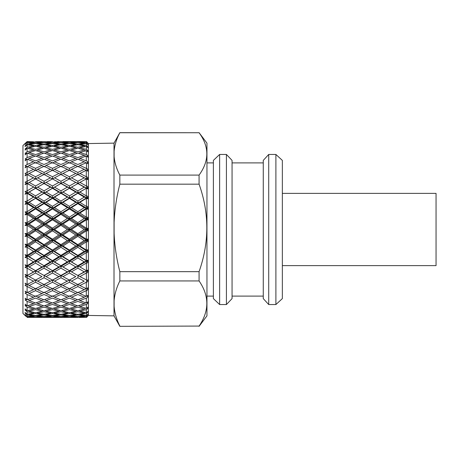 <?xml version="1.0" encoding="UTF-8"?>
<svg xmlns="http://www.w3.org/2000/svg" width="459" height="459" viewBox="0 0 459 459"><rect width="100%" height="100%" fill="white"/><g stroke="black" fill="none" stroke-linecap="round" stroke-linejoin="round"><path stroke-width="0.69" d="M282.342 193.377L436.05 193.377L436.05 265.623L282.342 265.623M52.464 145.48L46.072 144.344L52.464 143.397L58.867 144.344L52.464 145.48M60.915 144.017L54.512 143.139L60.915 142.451L67.335 143.139L60.915 144.017M35.55 149.387L29.135 147.752L35.55 146.306L41.964 147.752L35.55 149.387M44.018 144.688L50.415 145.882L44.018 147.27L37.604 145.882L44.018 144.688M86.286 141.682L79.895 141.579L86.286 141.682M69.389 142.898L62.969 142.273L69.389 141.848L75.798 142.273L69.389 142.898M77.846 141.59L84.238 141.756L77.846 142.118L71.443 141.756L79.895 141.579M44.018 144.017L37.604 143.139L44.018 142.451L50.415 143.139L44.018 144.017M52.464 142.898L46.072 142.273L52.464 141.848L58.867 142.273L52.464 142.898M35.55 143.397L41.964 144.344L35.55 145.48L29.135 144.344L35.55 143.397M60.915 142.118L54.512 141.756L67.335 141.756L60.915 142.118M74.519 141.584L62.969 141.579L75.844 141.619M69.389 149.387L62.969 147.752L69.389 146.306L75.798 147.752L69.389 149.387M77.846 147.27L71.443 145.882L77.846 144.688L84.238 145.882L77.846 147.27M52.464 154.557L46.072 152.457L52.464 150.529L58.867 152.457L52.464 154.557M60.915 148.257L67.335 149.95L60.915 151.82L54.512 149.95L60.915 148.257M86.286 145.48L79.895 144.344L86.522 143.432L86.286 145.48M35.55 160.908L29.135 158.372L35.55 155.991L41.964 158.372L35.55 160.908M44.018 153.111L50.415 155.268L44.018 157.592L37.604 155.268L44.018 153.111M60.915 147.27L54.512 145.882L60.915 144.688L67.335 145.882L60.915 147.27M69.389 145.48L62.969 144.344L69.389 143.397L75.798 144.344L69.389 145.48M44.018 151.82L37.604 149.95L44.018 148.257L50.415 149.95L44.018 151.82M52.464 146.306L58.867 147.752L52.464 149.387L46.072 147.752L52.464 146.306M77.846 144.017L71.443 143.139L77.846 142.451L84.238 143.139L77.846 144.017M86.286 141.848L86.286 142.898L79.895 142.273L86.286 141.848M35.55 150.529L41.964 152.457L35.55 154.557L29.135 152.457L35.55 150.529M35.55 142.898L29.135 142.273L35.55 141.848L41.964 142.273L35.55 142.898M44.018 142.118L37.604 141.756L50.415 141.756L44.018 142.118M52.464 141.682L47.352 141.584M57.582 141.584L58.913 141.619M35.55 141.682L42.016 141.619M52.464 206.338L46.072 202.333L52.464 198.386L58.867 202.333L52.464 206.338L52.808 208.116L61.265 202.93L58.867 202.333M60.915 201.059L54.512 197.135L60.915 193.285L67.335 197.135L60.915 201.059L61.265 202.93L69.734 197.846L67.335 197.135M35.55 217.153L29.135 213.028L35.55 208.937L41.964 213.028L35.55 217.153L35.894 218.725L33.496 218.478L27.104 222.632L27.431 224.101L44.362 213.389L41.964 213.028M44.018 203.607L50.415 207.634L44.018 211.714L37.604 207.634L44.018 203.607L44.362 202.93L52.808 197.846L50.415 197.135L44.018 201.059L37.604 197.135L44.018 193.285L50.415 197.135M86.286 185.975L79.895 182.389L86.286 178.912L86.631 188.075L88.363 187.111L86.522 185.843M69.389 195.895L62.969 192.069L69.389 188.322L75.798 192.069L69.389 195.895L69.734 197.846L78.191 192.889L75.798 192.069M77.846 183.525L84.238 187.146L77.846 190.858L71.443 187.146L78.191 183.428L75.798 182.389L69.389 185.975L62.969 182.389L69.389 178.912L75.798 182.389M52.464 195.89L46.072 192.069L52.464 188.322L58.867 192.069L52.464 195.89L52.808 197.846L61.265 192.889L58.867 192.069M35.55 198.386L41.964 202.333L35.55 206.343L29.135 202.333L44.362 192.889L41.964 192.069L35.55 195.895L29.135 192.069L35.55 188.322L41.964 192.069M77.846 181.265L71.443 177.822L77.846 174.5L84.238 177.822L77.846 181.265L78.191 183.428L79.895 182.389M86.286 170.3L86.286 176.744L79.895 173.456L86.286 170.3M60.915 190.858L54.512 187.146L60.915 183.525L67.335 187.146L60.915 190.858L61.265 192.889L69.734 188.075L67.335 187.146M35.55 239.191L29.135 235.019L35.55 230.837L41.964 235.019L35.55 239.191L35.894 240.275L44.362 234.899L41.964 235.019M44.018 233.683L37.604 229.5L44.018 225.317L50.415 229.5L44.018 233.683L44.362 234.899L52.808 229.5L50.415 229.5M69.389 217.153L62.969 213.028L69.389 208.937L75.798 213.028L69.389 217.153L69.734 218.725L78.191 213.389L75.798 213.028M77.846 211.708L71.443 207.634L77.846 203.612L84.238 207.634L77.846 211.708L78.191 213.389L86.631 208.116L84.238 207.634M52.464 228.157L46.072 223.981L52.464 219.815L58.867 223.981L52.464 228.157L52.808 229.5L61.265 224.101L58.867 223.981M60.915 214.342L67.335 218.478L60.915 222.644L54.512 218.478L60.915 214.342L61.265 213.389L69.734 208.116L67.335 207.634L60.915 211.714L54.512 207.634L60.915 203.607L67.335 207.634M86.286 206.338L79.895 202.333L86.286 198.386L86.631 208.116L88.363 207.049L86.522 206.194M35.55 228.163L29.135 223.981L35.55 219.809L41.964 223.981L35.55 228.163L35.894 229.5L33.496 229.5L27.104 233.671L27.431 234.899L44.362 224.101L41.964 223.981M69.389 206.338L62.969 202.333L69.389 198.386L75.798 202.333L69.389 206.338L69.734 208.116L78.191 202.93L75.798 202.333M44.018 222.644L37.604 218.478L44.018 214.342L50.415 218.478L44.018 222.644L44.362 224.101L52.808 218.725L50.415 218.478M52.464 208.937L58.867 213.028L52.464 217.153L46.072 213.028L52.464 208.937L52.808 208.116L50.415 207.634M77.846 201.059L71.443 197.135L77.846 193.285L84.238 197.135L77.846 201.059L78.191 202.93L86.631 197.846L84.238 197.135M86.286 188.322L86.286 195.895L79.895 192.069L86.631 188.075L84.238 187.146M86.286 154.557L79.895 152.457L86.522 150.598L86.286 154.557M69.389 160.908L62.969 158.372L69.389 155.991L75.798 158.372L69.389 160.908M77.846 153.111L84.238 155.268L77.846 157.592L71.443 155.268L77.846 153.111M52.464 168.344L46.072 165.412L52.464 162.618L58.867 165.412L52.464 168.344L52.642 169.56M60.915 159.17L67.335 161.757L60.915 164.5L54.512 161.757L60.915 159.17M35.55 176.744L29.135 173.456L35.55 170.3L41.964 173.456L35.55 176.744L35.894 178.958L33.496 177.822L27.104 181.253L27.431 183.428L35.55 178.912L41.964 182.389L35.55 185.975L29.135 182.389M44.018 166.336L50.415 169.314L44.018 172.435L37.604 169.314L44.018 166.336M77.846 151.82L71.443 149.95L77.846 148.257L84.238 149.95L77.846 151.82M86.286 149.387L79.895 147.752L86.522 146.358L86.286 149.387M60.915 157.592L54.512 155.268L60.915 153.111L67.335 155.268L60.915 157.592M69.389 150.529L75.798 152.457L69.389 154.557L62.969 152.457L69.389 150.529M44.018 164.5L37.604 161.757L44.018 159.17L50.415 161.757L44.018 164.5M52.464 155.997L58.867 158.372L52.464 160.908L46.072 158.372L52.464 155.997M35.55 162.618L41.964 165.412L35.55 168.344L29.135 165.412L35.55 162.618M86.286 168.344L79.895 165.412L86.522 162.716L86.47 169.566M44.018 190.858L37.604 187.146L44.018 183.525L50.415 187.146L44.018 190.858L44.362 192.889L52.808 188.075L50.415 187.146M69.389 176.744L62.969 173.456L69.389 170.3L75.798 173.456L69.389 176.744L69.734 178.958L67.335 177.822L60.915 181.265L54.512 177.822L60.915 174.495L67.335 177.822M77.846 166.336L84.238 169.314L77.846 172.429L71.443 169.314L77.846 166.336M52.464 185.975L46.072 182.389L52.464 178.912L58.867 182.389L52.464 185.975L52.808 188.075L56.239 186.159M77.846 164.5L71.443 161.757L77.846 159.17L84.238 161.757L77.846 164.5M86.286 155.991L86.286 160.908L79.895 158.372L86.286 155.991M60.915 172.435L54.512 169.314L60.915 166.336L67.335 169.314L60.915 172.435L61.11 173.72M69.389 162.618L75.798 165.412L69.389 168.344L62.969 165.412L69.389 162.618M44.018 181.265L37.604 177.822L44.018 174.495L50.415 177.822L44.018 181.265L44.362 183.428L41.964 182.389M52.464 170.3L58.867 173.456L52.464 176.744L46.072 173.456L52.464 170.3M77.846 310.743L71.443 309.05L77.846 307.18L84.238 309.05L77.846 310.743M86.286 304.443L86.522 308.402L79.895 306.543L86.286 304.443M35.55 317.152L29.135 316.727L35.55 316.102L41.964 316.727L35.55 317.152M60.915 314.312L54.512 313.118L60.915 311.73L67.335 313.118L60.915 314.312M69.389 309.613L75.798 311.248L69.389 312.694L62.969 311.248L69.389 309.613M44.018 316.549L37.604 315.861L44.018 314.983L50.415 315.861L44.018 316.549M52.464 313.52L58.867 314.656L52.464 315.603L46.072 314.656L52.464 313.52M86.286 312.694L79.895 311.248L86.286 309.613L86.286 312.694M35.55 317.318L42.016 317.381M44.018 317.41L37.604 317.244L44.018 316.882L50.415 317.244L44.018 317.41L52.464 317.318L47.352 317.416M69.389 315.603L62.969 314.656L69.389 313.52L75.798 314.656L69.389 315.603M77.846 311.73L84.238 313.118L77.846 314.312L71.443 313.118L77.846 311.73M52.464 317.152L46.072 316.727L52.464 316.102L58.867 316.727L52.464 317.152M60.915 314.983L67.335 315.861L60.915 316.549L54.512 315.861L60.915 314.983M77.846 299.83L71.443 297.243L77.846 294.5L84.238 297.243L77.846 299.83M86.286 296.382L79.895 293.588L86.286 290.656L86.286 296.382M60.915 305.889L54.512 303.732L60.915 301.408L67.335 303.732L60.915 305.889M69.389 298.092L75.798 300.628L69.389 303.009L62.969 300.628L69.389 298.092M44.018 310.743L37.604 309.05L44.018 307.18L50.415 309.05L44.018 310.743M52.464 304.443L58.867 306.543L52.464 308.471L46.072 306.543L52.464 304.443M35.55 309.613L41.964 311.248L35.55 312.694L29.135 311.248L35.55 309.613M86.286 303.009L79.895 300.628L86.286 298.092L86.286 303.009M69.389 308.471L62.969 306.543L69.389 304.443L75.798 306.543L69.389 308.471M77.846 301.408L84.238 303.732L77.846 305.889L71.443 303.732L77.846 301.408M52.464 312.694L46.072 311.248L52.464 309.613L58.867 311.248L52.464 312.694M60.915 307.18L67.335 309.05L60.915 310.743L54.512 309.05L60.915 307.18M35.55 315.603L29.135 314.656L35.55 313.52L41.964 314.656L35.55 315.603M44.018 311.73L50.415 313.118L44.018 314.312L37.604 313.118L44.018 311.73M77.846 317.41L71.443 317.244L77.846 316.882L84.238 317.244L78.696 317.399M86.286 317.318L79.895 317.421L86.286 317.318M81.168 317.416L79.855 317.381M52.464 317.318L58.913 317.381M77.846 316.549L71.443 315.861L77.846 314.983L84.238 315.861L77.846 316.549M86.286 313.52L86.522 315.568L79.895 314.656L86.286 313.52M60.915 317.41L54.512 317.244L60.915 316.882L67.335 317.244L60.915 317.41M69.389 316.102L75.798 316.727L69.389 317.152L62.969 316.727L69.389 316.102M86.286 317.152L79.895 316.727L86.286 316.102L86.286 317.152M64.254 317.416L75.844 317.381M35.55 270.678L29.135 266.931L35.55 263.105L41.964 266.931L35.55 270.678L35.894 270.925L27.087 275.475L44.362 266.111L41.964 266.931M60.915 255.393L54.512 251.366L60.915 247.286L67.335 251.366L60.915 255.393L61.265 256.07L69.734 250.884L67.335 251.366M69.389 250.063L62.969 245.972L69.389 241.847L75.798 245.972L69.389 250.063L69.734 250.884L78.191 245.611L75.798 245.972M44.018 265.715L37.604 261.865L44.018 257.941L50.415 261.865L44.018 265.715L44.362 266.111L52.808 261.154L50.415 261.865M52.464 252.662L58.867 256.667L52.464 260.614L46.072 256.667L52.464 252.662L52.808 250.884L61.265 245.611L58.867 245.972L52.464 250.063L46.072 245.972L52.464 241.847L58.867 245.972M77.846 244.653L71.443 240.522L77.846 236.356L84.238 240.522L77.846 244.653L78.191 245.611L86.631 240.275L84.238 240.522M86.286 230.843L86.286 239.191L79.895 235.019L86.286 230.843L86.631 229.5L88.363 228.398L86.286 228.157L79.895 223.981L86.286 219.809L86.522 228.008M35.55 280.088L29.135 276.611L35.55 273.025L41.964 276.611L35.55 280.088L41.964 276.611M44.018 275.475L37.604 271.854L44.018 268.142L50.415 271.854L44.018 275.475L52.808 270.925L50.415 271.854M69.389 260.614L62.969 256.667L69.389 252.662L75.798 256.667L69.389 260.614L69.734 261.154L78.191 256.07L75.798 256.667M77.846 255.388L71.443 251.366L77.846 247.292L84.238 251.366L77.846 255.388L78.191 256.07L86.631 250.884L84.238 251.366M52.464 270.678L46.072 266.931L52.464 263.11L58.867 266.931L52.464 270.678L52.808 270.925L61.265 266.111L58.867 266.931M60.915 257.941L67.335 261.865L60.915 265.715L54.512 261.865L60.915 257.941L61.265 256.07L58.867 256.667M86.286 250.063L79.895 245.972L86.286 241.847L86.286 250.063L86.631 250.884L88.363 249.811L86.522 249.914M44.018 244.658L37.604 240.522L44.018 236.356L50.415 240.522L44.018 244.658L44.362 245.611L52.808 240.275L50.415 240.522M52.464 239.185L46.072 235.019L52.464 230.843L58.867 235.019L52.464 239.185L52.808 240.275L61.265 234.899L58.867 235.019M35.55 241.847L41.964 245.972L35.55 250.063L29.135 245.972L35.55 241.847L35.894 240.275L33.496 240.522L27.104 244.647L27.431 245.611L35.894 240.275L37.604 240.522M77.846 222.644L71.443 218.478L77.846 214.347L84.238 218.478L77.846 222.644L78.191 224.101L86.631 218.725L84.238 218.478M86.286 217.153L79.895 213.028L86.286 208.937L86.286 217.153L86.631 218.725L88.363 217.629L86.522 217.004M60.915 233.683L54.512 229.5L60.915 225.317L67.335 229.5L60.915 233.683L61.265 234.899L69.734 229.5L67.335 229.5M69.389 219.809L75.798 223.981L69.389 228.163L62.969 223.981L69.389 219.809L69.734 218.725L67.335 218.478M60.915 244.658L54.512 240.522L60.915 236.356L67.335 240.522L60.915 244.658L61.265 245.611L69.734 240.275L67.335 240.522M35.55 260.614L29.135 256.667L35.55 252.657L41.964 256.667L35.55 260.614L35.894 261.154L33.496 261.865L27.104 265.704L27.431 266.111L44.362 256.07L41.964 256.667M44.018 247.286L50.415 251.366L44.018 255.393L37.604 251.366L44.018 247.286L44.362 245.611L41.964 245.972M69.389 239.191L62.969 235.019L69.389 230.837L75.798 235.019L69.389 239.191L69.734 240.275L78.191 234.899L75.798 235.019M77.846 225.317L84.238 229.5L77.846 233.683L71.443 229.5L77.846 225.317L78.191 224.101L75.798 223.981M60.915 292.664L54.512 289.686L60.915 286.565L67.335 289.686L60.915 292.664M69.389 288.7L62.969 285.544L69.389 282.256L75.798 285.544L69.389 288.7M44.018 299.83L37.604 297.243L44.018 294.5L50.415 297.243L44.018 299.83M52.464 290.656L58.867 293.588L52.464 296.382L46.072 293.588L52.464 290.656L52.642 289.44M77.846 284.5L71.443 281.178L77.846 277.735L84.238 281.178L77.846 284.5M86.286 273.025L86.522 279.961L79.895 276.611L86.286 273.025L86.631 270.925L88.363 269.955L86.286 270.678L79.895 266.931L86.286 263.105L86.522 270.54M35.55 298.092L41.964 300.628L35.55 303.009L29.135 300.628L35.55 298.092M69.389 296.382L62.969 293.588L69.389 290.656L75.798 293.588L69.389 296.382M77.846 292.664L71.443 289.686L77.846 286.571L84.238 289.686L77.846 292.664M52.464 303.003L46.072 300.628L52.464 298.092L58.867 300.628L52.464 303.003M60.915 294.5L67.335 297.243L60.915 299.83L54.512 297.243L60.915 294.5M86.286 288.7L79.895 285.544L86.286 282.256L86.286 288.7M35.55 308.471L29.135 306.543L35.55 304.443L41.964 306.543L35.55 308.471M44.018 301.408L50.415 303.732L44.018 305.889L37.604 303.732L44.018 301.408M44.018 284.505L37.604 281.178L44.018 277.735L50.415 281.178L44.018 284.505M52.464 280.088L46.072 276.611L52.464 273.025L58.867 276.611L50.415 281.178M35.55 282.256L41.964 285.544L35.55 288.7L29.135 285.544L35.55 282.256L35.894 280.042L27.087 284.5L25.067 283.134L26.146 284.964L25.067 285.464L33.496 289.686L27.087 292.664L25.067 291.138L26.146 292.928L25.067 293.203L27.104 294.506L33.496 297.243L27.104 299.825L25.067 298.166L26.146 299.893L25.067 299.939L27.104 301.414L33.496 303.732L27.104 305.883L25.067 304.11L26.146 305.746L25.067 305.562L27.104 307.186L33.496 309.05L27.104 310.737L25.067 308.878L26.146 310.399L25.067 309.991L27.104 311.736L33.496 313.118L27.104 314.312L25.067 312.395L26.146 313.778L25.067 313.147L27.104 314.983L33.496 315.861L27.104 316.544L25.067 314.604L27.104 316.888L33.496 317.244L27.104 317.41L27.104 316.888M77.846 265.715L71.443 261.865L77.846 257.941L84.238 261.865L77.846 265.715L78.191 266.111L86.631 261.154L84.238 261.865M86.286 260.614L79.895 256.667L86.286 252.662L86.286 260.614L86.631 261.154L88.363 260.127L86.522 260.471M60.915 275.475L54.512 271.854L60.915 268.142L67.335 271.854L58.867 276.611M69.389 263.105L75.798 266.931L69.389 270.678L62.969 266.931L69.389 263.105L69.734 261.154L67.335 261.865M52.464 288.7L46.072 285.544L52.464 282.256L58.867 285.544L52.464 288.7M60.915 284.505L54.512 281.178L60.915 277.735L67.335 281.178L60.915 284.505M35.55 296.382L29.135 293.588L35.55 290.656L41.964 293.588L35.55 296.382M44.018 286.565L50.415 289.686L44.018 292.664L37.604 289.686L44.018 286.565L44.207 285.309M69.389 280.088L62.969 276.611L69.389 273.025L75.798 276.611L67.335 281.178M77.846 268.142L84.238 271.854L77.846 275.475L71.443 271.854L77.846 268.142L78.191 266.111L75.798 266.931M28.831 142.617L29.135 142.273M33.731 141.951L27.104 142.112L25.067 144.017L26.146 143.174L25.067 144.396L27.104 142.456L33.496 143.139L27.104 144.017L25.067 145.853L26.146 145.222L25.067 146.605L27.104 144.688L33.496 145.882L27.104 147.264L25.067 149.009L26.146 148.601L25.067 150.122L27.104 148.263L33.496 149.95L27.104 151.814L25.067 153.438L26.146 153.254L25.067 154.89L27.104 153.117L33.496 155.268L27.104 157.586L25.067 159.061L26.146 159.107L25.067 160.834L27.104 159.175L33.496 161.757L27.104 164.494L25.067 165.797L26.146 166.072L25.067 167.862L27.087 166.336L33.496 169.314L27.104 172.423L27.282 173.732M88.363 307.765L86.522 309.676L88.363 307.765L87.468 308.15L88.363 306.824L86.522 308.402M62.969 285.544L61.265 284.31L58.867 285.544M61.632 284.138L75.798 276.611M43.743 292.538L41.964 293.588M54.512 289.686L52.808 288.361L50.415 289.686M86.286 270.678L86.631 270.925L84.238 271.854M77.846 275.475L86.631 270.925L87.468 271.378L88.363 269.955M35.148 296.21L33.496 297.243M60.915 286.565L61.11 285.28M69.389 282.256L69.734 280.042L71.443 281.178M35.894 295.751L37.604 297.243M44.362 292.182L46.072 293.588M77.846 277.735L78.191 275.572L79.895 276.611M27.919 299.503L29.135 300.628M44.701 284.155L61.265 275.572L69.734 270.925L67.335 271.854M37.604 289.686L35.894 288.361L33.496 289.686M46.072 285.544L44.362 284.31L41.964 285.544M69.389 270.678L69.734 270.925L78.191 266.111L79.895 266.931M52.464 282.256L52.808 280.042L54.512 281.178M60.915 277.735L61.265 275.572L62.969 276.611M35.55 290.656L35.727 289.44M27.431 292.182L29.135 293.588M86.286 263.105L86.631 261.154L87.468 261.498L88.363 260.127M69.389 273.025L69.734 270.925L71.443 271.854M77.571 292.538L75.798 293.588M86.631 288.361L84.238 289.686M60.387 299.624L58.867 300.628M68.988 296.21L67.335 297.243M86.522 290.765L88.363 289.159L87.468 289.004L88.363 287.552L86.522 288.591M43.238 305.637L41.964 306.543M51.81 302.774L50.415 303.732M34.637 308.207L33.496 309.05M69.734 295.751L71.443 297.243M86.286 290.656L86.47 289.434M78.191 292.182L79.895 293.588M53.405 302.665L54.512 303.732M61.753 299.503L62.969 300.628M36.714 308.132L37.604 309.05M45.074 305.545L46.072 306.543M28.36 310.422L29.135 311.248M71.443 289.686L69.734 288.361L67.335 289.686M79.895 285.544L78.191 284.31L75.798 285.544M52.062 296.21L50.415 297.243M60.64 292.538L58.867 293.588M78.455 284.19L84.238 281.178M34.895 302.774L33.496 303.732M43.49 299.624L41.964 300.628M69.389 290.656L69.567 289.451M61.265 292.182L62.969 293.588M77.846 286.571L78.03 285.32M44.85 299.503L46.072 300.628M52.808 295.751L54.512 297.243M86.286 282.256L86.631 280.042L87.468 280.592L88.363 279.141M28.137 305.545L29.135 306.543M36.496 302.665L37.604 303.732M52.464 250.063L52.808 250.884L50.415 251.366M44.018 255.393L44.362 256.07L52.808 250.884L54.512 251.366M86.286 228.157L86.631 229.5L84.238 229.5M77.846 233.683L78.191 234.899L86.631 229.5L87.468 229.5L88.363 228.398M35.55 263.105L35.894 261.154L37.604 261.865M27.087 265.721L25.067 264.74L26.146 266.547L25.067 267.471L27.431 266.111L29.135 266.931M60.915 247.286L61.265 245.611L62.969 245.972M69.389 241.847L69.734 240.275L71.443 240.522M44.018 257.941L44.362 256.07L46.072 256.667M77.846 236.356L78.191 234.899L79.895 235.019M33.496 251.366L27.087 255.393L27.431 256.07L35.894 250.884L33.496 251.366L27.104 247.303L27.104 255.382M35.55 250.063L35.894 250.884L44.362 245.611L46.072 245.972M69.389 228.163L69.734 229.5L78.191 224.101L79.895 223.981M52.464 241.847L52.808 240.275L54.512 240.522M60.915 236.356L61.265 234.899L62.969 235.019M35.55 252.657L35.894 250.884L37.604 251.366M27.087 255.393L25.067 254.63L26.146 256.386L25.067 257.505L27.431 256.07L29.135 256.667M86.286 219.809L86.631 218.725L87.468 218.604L88.363 217.629M69.389 230.837L69.734 229.5L71.443 229.5M27.758 284.155L35.894 280.042L37.604 281.178M60.915 265.715L61.265 266.111L69.734 261.154L71.443 261.865M44.018 277.735L44.362 275.572L46.072 276.611M52.464 273.025L52.808 270.925L54.512 271.854M27.431 284.31L29.135 285.544M77.846 257.941L78.191 256.07L79.895 256.667M86.286 252.662L86.631 250.884L87.468 251.119L88.363 249.811M60.915 268.142L61.265 266.111L62.969 266.931M52.464 260.614L52.808 261.154L61.265 256.07L62.969 256.667M86.286 239.191L86.631 240.275L88.363 239.179L86.522 239.036M35.55 273.025L35.894 270.925L37.604 271.854M27.087 275.475L25.067 274.293L26.146 276.123L25.067 276.84L27.431 275.572L29.135 276.611M44.018 268.142L44.362 266.111L46.072 266.931M69.389 252.662L69.734 250.884L71.443 251.366M77.846 247.292L78.191 245.611L79.895 245.972M52.464 263.11L52.808 261.154L54.512 261.865M86.286 241.847L86.631 240.275L87.468 240.396L88.363 239.179M88.363 315.379L86.522 317.14M84.812 315.402L84.238 315.861M86.522 316.131L88.363 314.163L87.468 314.885L88.363 313.749L86.522 315.568M76.205 316.389L75.798 316.727M79.591 316.377L79.895 316.727M62.935 317.381L75.798 317.421M86.522 304.524L88.363 302.688L87.468 302.894L88.363 301.5L86.522 302.923M77.066 305.637L75.798 306.543M85.638 302.774L84.238 303.732M34.069 315.402L33.496 315.861M59.871 310.479L58.867 311.248M68.477 308.207L67.335 309.05M42.693 314.082L41.964 314.656M51.288 312.441L50.415 313.118M70.554 308.132L71.443 309.05M78.896 305.545L79.895 306.543M28.831 316.383L29.135 316.727M53.852 312.395L54.512 313.118M62.194 310.422L62.969 311.248M37.173 315.379L37.604 315.861M45.527 314.048L46.072 314.656M85.885 296.21L84.238 297.243M88.363 296.451L86.522 298.184L88.363 296.451L87.468 296.474L88.363 295.045L86.522 296.284M68.735 302.774L67.335 303.732M77.319 299.624L75.798 300.628M51.557 308.207L50.415 309.05M60.135 305.637L58.867 306.543M34.368 312.441L33.496 313.118M42.974 310.479L41.964 311.248M78.673 299.503L79.895 300.628M61.971 305.545L62.969 306.543M70.336 302.665L71.443 303.732M45.298 310.422L46.072 311.248M53.623 308.132L54.512 309.05M28.59 314.048L29.135 314.656M36.938 312.395L37.604 313.118M86.522 313.566L88.363 311.609L87.468 312.172L88.363 310.927L86.522 312.642M76.521 314.082L75.798 314.656M85.104 312.441L84.238 313.118M59.274 316.389L58.867 316.727M67.909 315.402L67.335 315.861M71.013 315.379L71.443 315.861M79.344 314.048L79.895 314.656M62.671 316.383L62.969 316.727M85.38 308.207L84.238 309.05M42.377 316.389L41.964 316.727M68.207 312.441L67.335 313.118M76.802 310.479L75.798 311.248M50.989 315.402L50.415 315.861M59.59 314.082L58.867 314.656M79.12 310.422L79.895 311.248M29.101 317.381L41.964 317.421M62.424 314.048L62.969 314.656M70.778 312.395L71.443 313.118M45.768 316.383L46.072 316.727M54.082 315.379L54.512 315.861M85.885 162.79L84.238 161.757M86.522 162.716L88.363 163.955L87.468 162.526L88.363 162.549L86.522 160.816M33.496 187.146L27.104 190.846L27.431 192.889L35.894 188.075L27.104 183.537L27.104 190.846M35.55 185.975L35.894 188.075L39.29 186.182M71.443 169.314L69.734 170.639L67.335 169.314M69.389 168.344L69.567 169.549M77.571 166.462L75.798 165.412M52.464 176.744L52.808 178.958L50.415 177.822M62.969 173.456L61.265 174.69L58.867 173.456M78.191 166.818L79.895 165.412M35.55 188.322L37.604 187.146M27.087 190.875L25.067 191.529L26.146 192.453L25.067 194.26L29.135 192.069M44.018 183.525L46.072 182.389M52.464 178.912L54.512 177.822M86.522 170.409L88.363 171.448L87.468 169.996L88.363 169.841L86.522 168.235M35.55 195.895L35.894 197.846L33.496 197.135L27.104 201.048L27.431 202.93L37.604 197.135M79.895 173.456L78.191 174.69L75.798 173.456M77.846 172.429L78.03 173.68M86.631 170.639L84.238 169.314M60.915 181.265L61.265 183.428L58.867 182.389M44.018 193.285L46.072 192.069M52.464 188.322L54.512 187.146M27.087 201.076L25.067 201.495L26.146 202.614L25.067 204.37L29.135 202.333M69.389 178.912L71.443 177.822M60.915 183.525L62.969 182.389M85.38 150.793L84.238 149.95M86.522 150.598L88.363 152.176L87.468 150.85L88.363 151.235L86.522 149.324M68.735 156.226L67.335 155.268M77.066 153.363L75.798 152.457M52.062 162.79L50.415 161.757M60.387 159.376L58.867 158.372M37.604 169.314L35.894 170.639L33.496 169.314M35.55 168.344L35.727 169.56M43.743 166.462L41.964 165.412M78.896 153.455L79.895 152.457M61.753 159.497L62.969 158.372M70.336 156.335L71.443 155.268M44.362 166.818L46.072 165.412M52.808 163.249L54.512 161.757M27.431 174.69L29.135 173.456M86.522 156.077L88.363 157.5L87.468 156.106L88.363 156.312L86.522 154.476M77.319 159.376L75.798 158.372M85.638 156.226L84.238 155.268M60.64 166.462L58.867 165.412M68.988 162.79L67.335 161.757M46.072 173.456L44.362 174.69L41.964 173.456M44.018 172.435L44.207 173.691M54.512 169.314L52.808 170.639L50.415 169.314M69.734 163.249L71.443 161.757M78.673 159.497L79.895 158.372M35.55 178.912L37.604 177.822M61.265 166.818L62.969 165.412M60.915 211.714L61.265 213.389L58.867 213.028M52.464 217.153L52.808 218.725L61.265 213.389L62.969 213.028M86.286 195.895L86.631 197.846L88.363 196.825L86.522 195.752M35.55 230.837L35.894 229.5L37.604 229.5M27.087 233.694L25.067 233.39L26.146 234.962L25.067 236.408L27.431 234.899L29.135 235.019M44.018 225.317L44.362 224.101L46.072 223.981M69.389 208.937L69.734 208.116L71.443 207.634M77.846 203.612L78.191 202.93L79.895 202.333M52.464 219.815L52.808 218.725L54.512 218.478M86.286 198.386L88.363 196.825M60.915 222.644L61.265 224.101L69.734 218.725L71.443 218.478M44.018 236.356L44.362 234.899L46.072 235.019M52.464 230.843L52.808 229.5L54.512 229.5M27.087 244.664L25.067 244.125L26.146 245.806L25.067 247.091L27.431 245.611L29.135 245.972M77.846 214.347L78.191 213.389L79.895 213.028M86.286 208.937L86.631 208.116L88.363 207.049M60.915 225.317L61.265 224.101L62.969 223.981M44.018 201.059L44.362 202.93L41.964 202.333M33.496 207.634L27.104 211.697L27.431 213.389L35.894 208.116L33.496 207.634L27.104 203.618L27.104 211.697M35.55 206.343L35.894 208.116L44.362 202.93L46.072 202.333M86.286 176.744L86.631 178.958L84.238 177.822M86.286 178.912L88.363 178.069L86.522 176.623M69.389 185.975L69.734 188.075L73.153 186.17M52.464 198.386L54.512 197.135M60.915 193.285L62.969 192.069M35.55 208.937L35.894 208.116L37.604 207.634M27.087 211.725L25.067 211.909L26.146 213.194L25.067 214.875L27.431 213.389L29.135 213.028M69.389 188.322L71.443 187.146M44.018 211.714L44.362 213.389L52.808 208.116L54.512 207.634M77.846 190.858L78.191 192.889L88.363 187.111M35.55 219.809L35.894 218.725L37.604 218.478M27.087 222.655L25.067 222.592L26.146 224.038L25.067 225.61L27.431 224.101L29.135 223.981M60.915 203.607L61.265 202.93L62.969 202.333M69.389 198.386L71.443 197.135M44.018 214.342L44.362 213.389L46.072 213.028M77.846 193.285L79.895 192.069M42.377 142.611L41.964 142.273M34.069 143.598L33.496 143.139M37.173 143.621L37.604 143.139M45.768 142.617L46.072 142.273M28.59 144.952L29.135 144.344M68.207 146.559L67.335 145.882M76.521 144.918L75.798 144.344M51.557 150.793L50.415 149.95M59.871 148.521L58.867 147.752M84.812 143.598L84.238 143.139M86.522 143.432L88.363 145.251L86.522 142.869M34.895 156.226L33.496 155.268M43.238 153.363L41.964 152.457M62.194 148.578L62.969 147.752M70.778 146.605L71.443 145.882M45.074 153.455L46.072 152.457M53.623 150.868L54.512 149.95M79.344 144.952L79.895 144.344M27.919 159.497L29.135 158.372M36.496 156.335L37.604 155.268M76.802 148.521L75.798 147.752M85.104 146.559L84.238 145.882M60.135 153.363L58.867 152.457M68.477 150.793L67.335 149.95M86.522 146.358L88.363 148.073L87.468 146.828L88.363 147.391L86.522 145.434M43.49 159.376L41.964 158.372M51.81 156.226L50.415 155.268M35.148 162.79L33.496 161.757M70.554 150.868L71.443 149.95M79.12 148.578L79.895 147.752M53.405 156.335L54.512 155.268M61.971 153.455L62.969 152.457M35.894 163.249L37.604 161.757M44.85 159.497L46.072 158.372M27.431 166.818L29.135 165.412M50.989 143.598L50.415 143.139M59.274 142.611L58.867 142.273M34.368 146.559L33.496 145.882M42.693 144.918L41.964 144.344M45.527 144.952L46.072 144.344M54.082 143.621L54.512 143.139M28.36 148.578L29.135 147.752M36.938 146.605L37.604 145.882M62.671 142.617L62.969 142.273M59.59 144.918L58.867 144.344M67.909 143.598L67.335 143.139M42.974 148.521L41.964 147.752M51.288 146.559L50.415 145.882M86.522 141.86L88.363 143.759L86.522 141.67M76.205 142.611L75.798 142.273M34.637 150.793L33.496 149.95M53.852 146.605L54.512 145.882M62.424 144.952L62.969 144.344M36.714 150.868L37.604 149.95M45.298 148.578L46.072 147.752M71.013 143.621L71.443 143.139M79.591 142.623L79.895 142.273M28.137 153.455L29.135 152.457M27.104 148.263L27.104 151.814M27.104 144.688L27.104 147.264M27.104 159.175L27.104 164.494M27.104 153.117L27.104 157.586M27.104 142.456L27.104 144.017M26.157 316.503L22.95 313.468L22.95 145.532L27.104 141.59L33.496 141.756M27.104 141.59L27.104 142.112M25.067 214.875L27.087 214.336L33.496 218.478M27.104 214.353L27.104 222.632M25.067 236.408L27.087 236.345L33.496 240.522M27.104 236.368L27.104 244.647M25.067 225.61L27.087 225.306L33.496 229.5M27.104 225.329L27.104 233.671M27.087 172.446L25.067 173.536L26.146 174.036L25.067 175.866L27.087 174.5L33.496 177.822M27.104 174.506L27.104 181.253M27.104 166.342L27.104 172.423M25.067 194.26L27.087 193.279L33.496 197.135M27.104 193.296L27.104 201.048M27.104 311.736L27.104 314.312M27.104 314.983L27.104 316.544M25.067 267.471L27.087 268.125L33.496 271.854M27.104 268.154L27.104 275.463M25.067 276.84L33.496 281.178M27.104 277.747L27.104 284.494M25.067 257.505L27.087 257.924L33.496 261.865M27.104 257.952L27.104 265.704M27.104 301.414L27.104 305.883M27.104 307.186L27.104 310.737M27.104 286.577L27.104 292.658M27.104 294.506L27.104 299.825M86.522 317.421L88.403 315.442L88.403 143.558L114.01 143.133L114.01 315.867L119.845 326.332L199.08 326.074L119.845 326.332M119.845 326.074C116.557 319.527 114.647 312.94 114.113 306.308L114.113 300.714C114.67 294.012 116.575 287.42 119.845 280.948L199.08 280.948C209.413 295.889 209.413 310.932 199.08 326.074M119.845 271.659C116.557 258.991 114.647 246.219 114.113 233.344L114.113 222.5C114.647 209.625 116.557 196.854 119.845 184.179L199.08 184.179C209.413 213.148 209.413 242.312 199.08 271.659L119.845 271.659L119.845 280.948M114.01 143.133L119.845 132.668L199.08 132.737C209.413 146.76 209.413 160.879 199.08 175.091L119.845 175.091L119.845 184.179M119.845 175.091C116.557 168.946 114.647 162.761 114.113 156.536L114.113 151.286C114.664 145.004 116.575 138.825 119.845 132.737L199.08 132.737M199.08 271.659L199.08 280.948M199.08 175.091L199.08 184.179M199.08 132.668L206.957 143.133L206.957 315.867L199.08 326.332M25.067 247.091L27.104 247.303M25.067 204.37L27.104 203.618M27.087 181.282L25.067 182.16L26.146 182.877L25.067 184.707L27.104 183.537M27.087 141.607L26.157 142.497M25.067 145.853L26.513 144.551M25.779 158.55L27.087 157.609M88.088 143.328L88.363 143.621M86.522 179.039L88.363 179.859L87.468 178.408M86.522 188.46L88.363 189.045L87.468 187.622M86.522 198.529L88.363 198.873L87.468 197.502M86.522 209.086L88.363 209.189L87.468 207.881M86.522 219.964L88.363 219.821L87.468 218.604M86.522 230.992L88.363 230.602L87.468 229.5M86.522 241.996L88.363 241.371L87.468 240.396M86.522 252.806L88.363 251.951L87.468 251.119M86.522 263.248L88.363 262.175L87.468 261.498M86.522 273.157L88.363 271.889L87.468 271.378M86.522 282.377L88.363 280.931L87.468 280.592M219.631 154.453L213.395 160.386L213.395 298.614L219.631 304.546L226.419 304.546L226.419 154.453L219.631 154.453L219.631 304.546M226.419 154.453L232.059 160.386L232.059 298.614L226.419 304.546M268.716 154.453L263.265 160.386L263.265 298.614L268.716 304.546L275.893 304.546L275.893 154.453L268.716 154.453L268.716 304.546M275.893 154.453L282.342 160.386L282.342 298.614L275.893 304.546M27.087 268.125L27.431 266.111L26.146 266.547M27.087 257.924L27.431 256.07L26.146 256.386M27.087 286.554L27.282 285.268M27.087 277.718L27.431 275.572L26.146 276.123M27.087 193.279L27.431 192.889L26.146 192.453M27.087 203.607L27.431 202.93L26.146 202.614M27.087 183.525L26.146 182.877M27.087 236.345L27.431 234.899L26.146 234.962M27.087 247.275L27.431 245.611L26.146 245.806M27.087 214.336L27.431 213.389L26.146 213.194M27.087 225.306L27.431 224.101L26.146 224.038M44.701 174.845L69.734 188.075L88.363 198.873M27.758 174.845L52.808 188.075L88.363 209.189M61.632 174.862L88.363 189.045M25.067 201.495L88.363 241.371M25.067 211.909L88.363 251.951M25.067 182.16L52.808 197.846L88.363 219.821M25.067 191.529L52.808 208.116L88.363 230.602M25.067 222.592L61.265 245.611L88.363 262.175M78.455 174.81L88.363 179.859M25.067 244.125L52.808 261.154L73.153 272.83M25.067 233.39L61.265 256.07L88.363 271.889M25.067 254.63L56.239 272.841M25.067 264.74L39.29 272.818M46.072 317.421L58.867 317.421M88.403 143.558L86.522 141.579M88.403 315.442L114.01 315.867M206.957 296.095L213.395 296.095M206.957 162.905L213.395 162.905M232.059 296.095L263.265 296.095M232.059 162.905L263.265 162.905"/></g></svg>
